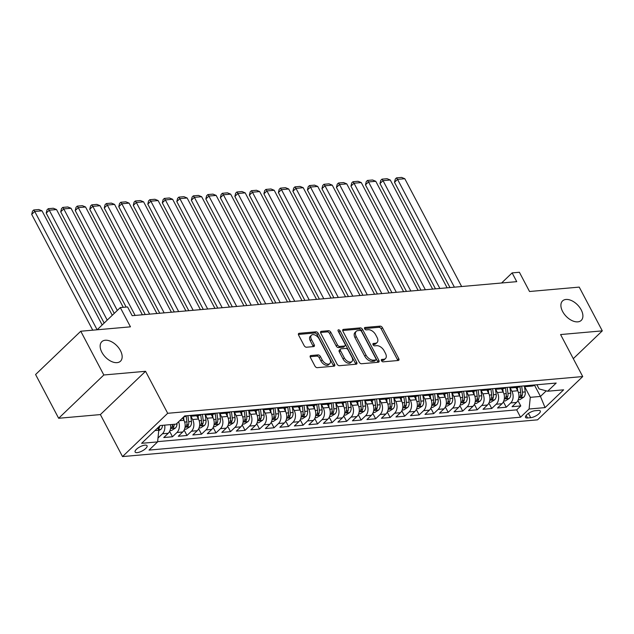 <?xml version="1.0" encoding="UTF-8"?>
<svg xmlns="http://www.w3.org/2000/svg" width="634" height="634" viewBox="0 0 634 634"><rect width="100%" height="100%" fill="white"/><g stroke="black" fill="none" stroke-linecap="round" stroke-linejoin="round"><path stroke-width="0.95" d="M381.478 360.722A1.45 0.864 46.2 0 0 383.102 361.832L398.239 360.492A2.068 1.236 46.2 0 0 398.77 360.271A2.068 1.236 46.2 0 0 398.762 358.646L382.461 327.73A2.068 1.236 46.2 0 0 380.131 326.138L364.994 327.477A1.45 0.864 46.2 0 0 364.621 327.635A1.45 0.864 46.2 0 0 364.629 328.769A1.45 0.864 46.2 0 0 366.262 329.878L368.219 329.712A6.625 3.962 46.2 0 1 375.677 334.8L377.032 337.375A6.625 3.962 46.2 0 1 377.056 342.566A6.625 3.962 46.2 0 1 375.376 343.279L373.418 343.454A1.45 0.864 46.2 0 0 373.046 343.612A1.45 0.864 46.2 0 0 373.054 344.745A1.45 0.864 46.2 0 0 374.686 345.855L376.644 345.681A6.625 3.962 46.2 0 1 384.101 350.776L385.456 353.352A6.625 3.962 46.2 0 1 385.48 358.543A6.625 3.962 46.2 0 1 383.8 359.256L381.834 359.43A1.45 0.864 46.2 0 0 381.47 359.581A1.45 0.864 46.2 0 0 381.478 360.722M120.444 350.618A13.496 8.068 46.2 0 0 101.82 341.694A13.496 8.068 46.2 0 0 101.868 352.266A13.496 8.068 46.2 0 0 120.5 361.19A13.496 8.068 46.2 0 0 120.444 350.618M581.188 309.836A13.496 8.068 46.2 0 0 562.564 300.912A13.496 8.068 46.2 0 0 562.612 311.476A13.496 8.068 46.2 0 0 581.243 320.4A13.496 8.068 46.2 0 0 581.188 309.836M137.182 452.628A6.752 2.338 152.2 0 0 144.132 449.768A6.752 2.338 152.2 0 0 147.056 445.734A6.752 2.338 152.2 0 0 144.996 445.139A6.752 2.338 152.2 0 0 138.038 448A6.752 2.338 152.2 0 0 135.121 452.034A6.752 2.338 152.2 0 0 137.182 452.628M310.874 355.547A2.068 1.236 46.2 0 0 310.351 355.777A2.068 1.236 46.2 0 0 310.359 357.394L314.932 366.072A2.068 1.236 46.2 0 0 317.262 367.665L334.07 366.175A2.068 1.236 46.2 0 0 334.594 365.953A2.068 1.236 46.2 0 0 334.586 364.328L318.284 333.413A2.068 1.236 46.2 0 0 315.954 331.82L299.145 333.31A2.068 1.236 46.2 0 0 298.622 333.532A2.068 1.236 46.2 0 0 298.63 335.148L304.154 345.625A2.068 1.236 46.2 0 0 306.484 347.218L313.679 346.584A2.068 1.236 46.2 0 0 314.202 346.362A2.068 1.236 46.2 0 0 314.195 344.738L311.46 339.547A5.54 3.313 46.2 0 1 311.437 335.204A5.54 3.313 46.2 0 1 319.076 338.865L329.807 359.224A5.54 3.313 46.2 0 1 329.831 363.559A5.54 3.313 46.2 0 1 322.191 359.898L320.4 356.506A2.068 1.236 46.2 0 0 318.07 354.913L310.874 355.547L310.105 356.292M573.287 358.662L602.3 330.861L579.23 287.107L529.533 291.505L519.381 272.255L512.121 272.897L516.742 281.654L132.181 315.692L127.569 306.943L120.309 307.585L97.145 329.783M103.825 374.987L58.653 418.274L100.378 414.581L145.551 371.294L103.825 374.987L80.764 331.233L130.461 326.835L120.309 307.585M145.551 371.294L167.693 413.297L582.725 376.556L537.553 419.843L122.52 456.583L167.693 413.297M602.3 330.861L560.583 334.554L582.725 376.556M359.232 362.149A2.068 1.236 46.2 0 0 361.562 363.742L378.371 362.252A2.068 1.236 46.2 0 0 378.894 362.03A2.068 1.236 46.2 0 0 378.886 360.405L362.585 329.49A2.068 1.236 46.2 0 0 360.255 327.897L343.446 329.387A2.068 1.236 46.2 0 0 342.923 329.609A2.068 1.236 46.2 0 0 342.931 331.225L359.232 362.149M356.221 364.209L339.412 365.699A2.068 1.236 46.2 0 1 337.082 364.106L320.78 333.191A2.068 1.236 46.2 0 1 320.772 331.566A2.068 1.236 46.2 0 1 321.295 331.344L328.491 330.71A2.068 1.236 46.2 0 1 330.821 332.303L337.431 344.841A2.068 1.236 46.2 0 0 339.761 346.433L344.531 346.005A2.068 1.236 46.2 0 0 345.062 345.784A2.068 1.236 46.2 0 0 345.054 344.167L338.168 331.106A1.45 0.864 46.2 0 1 338.168 329.973A1.45 0.864 46.2 0 1 340.165 330.932L356.736 362.371A2.068 1.236 46.2 0 1 356.744 363.987A2.068 1.236 46.2 0 1 356.221 364.209M58.653 418.274L35.583 374.52L80.764 331.233M164.658 425.137A8.432 6.102 84.9 0 1 162.423 433.783L168.232 433.268L163.778 437.539L172.48 436.763L169.627 431.35M178.582 421.792A8.432 6.102 84.9 0 1 176.941 432.499L182.743 431.984L178.289 436.255L186.99 435.479L184.137 430.066M184.462 429.337L186.087 429.194L189.978 426.722A5.587 4.042 -95.1 0 0 191.46 421.459L190.723 415.904L192.641 419.534A8.432 6.102 84.9 0 1 191.452 431.215L197.253 430.7L192.799 434.972L201.501 434.195L198.648 428.782M205.242 414.62L207.152 418.25A8.432 6.102 84.9 0 1 205.963 429.923L211.764 429.416L207.31 433.68L216.02 432.911L213.159 427.498M213.492 426.761L215.108 426.619L218.999 424.154A5.587 4.042 -95.1 0 0 220.481 418.884L219.752 413.336L221.662 416.966A8.432 6.102 84.9 0 1 220.473 428.639L226.275 428.132L221.821 432.396L230.53 431.627L227.669 426.214M228.002 425.477L229.619 425.335L233.51 422.87A5.587 4.042 -95.1 0 0 234.992 417.6L234.263 412.052L236.181 415.674A8.432 6.102 84.9 0 1 234.984 427.356L240.785 426.841L236.331 431.112L245.041 430.343L242.18 424.931M242.513 424.194L244.13 424.051L248.021 421.586A5.587 4.042 -95.1 0 0 249.503 416.316L248.774 410.761L250.692 414.39A8.432 6.102 84.9 0 1 249.495 426.072L255.304 425.557L250.842 429.828L259.552 429.059L256.699 423.639M257.024 422.91L258.64 422.767L262.531 420.302A5.587 4.042 -95.1 0 0 264.021 415.032L263.284 409.477L265.202 413.106A8.432 6.102 84.9 0 1 264.006 424.788L269.815 424.273L265.353 428.544L274.062 427.776L271.209 422.355M271.534 421.626L273.151 421.483L277.05 419.011A5.587 4.042 -95.1 0 0 278.532 413.748L277.795 408.193L279.713 411.823A8.432 6.102 84.9 0 1 278.516 423.504L284.325 422.989L279.863 427.261L288.573 426.492L285.72 421.071M286.045 420.342L287.662 420.199L291.561 417.727A5.587 4.042 -95.1 0 0 293.043 412.465L292.306 406.909L294.224 410.539A8.432 6.102 84.9 0 1 293.027 422.22L298.836 421.705L294.382 425.977L303.084 425.208L300.231 419.787M300.556 419.058L302.18 418.916L306.071 416.443A5.587 4.042 -95.1 0 0 307.553 411.181L306.816 405.625L308.734 409.255A8.432 6.102 84.9 0 1 307.545 420.936L313.347 420.421L308.893 424.693L317.594 423.924L314.741 418.503M315.074 417.774L316.691 417.632L320.582 415.159A5.587 4.042 -95.1 0 0 322.064 409.897L321.327 404.341L323.245 407.971A8.432 6.102 84.9 0 1 322.056 419.653L327.857 419.137L323.403 423.409L332.105 422.632L329.252 417.22M329.585 416.49L331.202 416.348L335.093 413.875A5.587 4.042 -95.1 0 0 336.575 408.613L335.846 403.058L337.756 406.687A8.432 6.102 84.9 0 1 336.567 418.369L342.368 417.854L337.914 422.125L346.624 421.348L343.763 415.936M344.096 415.207L345.712 415.064L349.603 412.591A5.587 4.042 -95.1 0 0 351.085 407.329L350.356 401.774L352.266 405.403A8.432 6.102 84.9 0 1 351.077 417.077L356.879 416.57L352.425 420.833L361.134 420.065L358.273 414.652M358.606 413.923L360.223 413.772L364.114 411.308A5.587 4.042 -95.1 0 0 365.596 406.037L364.867 400.49L366.785 404.12A8.432 6.102 84.9 0 1 365.588 415.793L371.389 415.286L366.935 419.549L375.645 418.781L372.784 413.368M373.117 412.631L374.734 412.488L378.625 410.024A5.587 4.042 -95.1 0 0 380.107 404.754L379.378 399.206L381.296 402.836A8.432 6.102 84.9 0 1 380.099 414.509L385.908 413.994L381.446 418.266L390.156 417.497L387.303 412.084M387.628 411.347L389.244 411.204L393.135 408.74A5.587 4.042 -95.1 0 0 394.625 403.47L393.888 397.914L395.806 401.544A8.432 6.102 84.9 0 1 394.61 413.225L400.419 412.71L395.957 416.982L404.666 416.213L401.813 410.792M402.138 410.063L403.755 409.921L407.654 407.456A5.587 4.042 -95.1 0 0 409.136 402.186L408.399 396.63L410.317 400.26A8.432 6.102 84.9 0 1 409.12 411.941L414.929 411.426L410.475 415.698L419.177 414.929L416.324 409.509M416.649 408.779L418.274 408.637L422.165 406.164A5.587 4.042 -95.1 0 0 423.647 400.902L422.91 395.347L424.828 398.976A8.432 6.102 84.9 0 1 423.631 410.658L429.44 410.143L424.986 414.414L433.688 413.645L430.835 408.225M431.16 407.496L432.784 407.353L436.675 404.88A5.587 4.042 -95.1 0 0 438.157 399.618L437.42 394.063L439.338 397.692A8.432 6.102 84.9 0 1 438.149 409.374L443.951 408.859L439.497 413.13L448.198 412.362L445.345 406.941M445.678 406.212L447.295 406.069L451.186 403.596A5.587 4.042 -95.1 0 0 452.668 398.334L451.931 392.779L453.849 396.409A8.432 6.102 84.9 0 1 452.66 408.09L458.461 407.575L454.007 411.846L462.717 411.078L459.856 405.657M460.189 404.928L461.806 404.785L465.697 402.313A5.587 4.042 -95.1 0 0 467.179 397.05L466.45 391.495L468.36 395.125A8.432 6.102 84.9 0 1 467.171 406.806L472.972 406.291L468.518 410.563L477.228 409.786L474.367 404.373M474.7 403.644L476.316 403.501L480.207 401.029A5.587 4.042 -95.1 0 0 481.689 395.767L480.96 390.211L482.87 393.841A8.432 6.102 84.9 0 1 481.681 405.522L487.483 405.007L483.029 409.279L491.738 408.502L488.877 403.089M489.21 402.36L490.827 402.218L494.718 399.745A5.587 4.042 -95.1 0 0 496.2 394.483L495.471 388.927L497.389 392.557A8.432 6.102 84.9 0 1 496.192 404.238L502.001 403.723L497.539 407.987L506.249 407.218L510.703 402.947A8.432 6.102 -95.1 0 0 511.9 391.273L509.982 387.643L510.719 393.199A5.587 4.042 -95.1 0 1 509.229 398.461L505.338 400.926L503.721 401.076M503.396 401.805L506.249 407.218M182.743 431.984A8.432 6.102 -95.1 0 0 183.931 420.302L182.663 417.885M197.253 430.7A8.432 6.102 -95.1 0 0 198.45 419.019L196.722 415.745M211.764 429.416A8.432 6.102 -95.1 0 0 212.961 417.735L211.233 414.462M226.275 428.132A8.432 6.102 -95.1 0 0 227.471 416.451L225.744 413.178M240.785 426.841A8.432 6.102 -95.1 0 0 241.982 415.167L240.254 411.894M255.304 425.557A8.432 6.102 -95.1 0 0 256.493 413.883L254.765 410.61M269.815 424.273A8.432 6.102 -95.1 0 0 271.003 412.591L269.284 409.326M284.325 422.989A8.432 6.102 -95.1 0 0 285.514 411.308L283.794 408.042M298.836 421.705A8.432 6.102 -95.1 0 0 300.025 410.024L298.305 406.759M313.347 420.421A8.432 6.102 -95.1 0 0 314.543 408.74L312.816 405.467M327.857 419.137A8.432 6.102 -95.1 0 0 329.054 407.456L327.326 404.183M342.368 417.854A8.432 6.102 -95.1 0 0 343.565 406.172L341.837 402.899M356.879 416.57A8.432 6.102 -95.1 0 0 358.075 404.888L356.348 401.615M371.389 415.286A8.432 6.102 -95.1 0 0 372.586 403.604L370.858 400.331M385.908 413.994A8.432 6.102 -95.1 0 0 387.097 402.321L385.369 399.048M400.419 412.71A8.432 6.102 -95.1 0 0 401.607 401.037L399.888 397.764M414.929 411.426A8.432 6.102 -95.1 0 0 416.118 399.745L414.398 396.48M429.44 410.143A8.432 6.102 -95.1 0 0 430.629 398.461L428.909 395.196M443.951 408.859A8.432 6.102 -95.1 0 0 445.147 397.177L443.42 393.912M458.461 407.575A8.432 6.102 -95.1 0 0 459.658 395.893L457.93 392.62M472.972 406.291A8.432 6.102 -95.1 0 0 474.169 394.61L472.441 391.337M487.483 405.007A8.432 6.102 -95.1 0 0 488.679 393.326L486.952 390.053M502.001 403.723A8.432 6.102 -95.1 0 0 503.19 392.042L501.462 388.769M538.282 410.428L535.088 410.713A6.538 2.267 152.2 0 0 528.352 413.487A6.538 2.267 152.2 0 0 525.523 417.394A6.538 2.267 152.2 0 0 527.52 417.964L530.713 417.687A6.538 2.267 152.2 0 0 537.45 414.913A6.538 2.267 152.2 0 0 540.279 411.006A6.538 2.267 152.2 0 0 538.282 410.428M154.942 430.565L158.785 430.224L157.597 441.898L149.045 450.092L520.546 417.204L529.089 409.017L530.286 397.336L524.492 386.36L525.229 391.907A5.587 4.042 -95.1 0 1 523.739 397.177L519.848 399.642L518.232 399.785M157.597 441.898L141.636 443.317L160.188 425.533L176.149 424.122L184.7 415.928L556.192 383.047L547.649 391.233L563.61 389.823L545.058 407.599L529.089 409.017M157.62 441.636L516.67 409.857L520.76 405.934L512.05 406.703L516.512 402.439A8.432 6.102 -95.1 0 0 517.701 390.758L515.981 387.485M523.541 385.932A8.432 6.102 -95.1 0 0 526.315 386.574A8.432 6.102 -95.1 0 0 528.938 385.456M526.315 386.574L532.116 386.058A8.432 6.102 -95.1 0 0 534.739 384.941M496.192 404.238L491.738 408.502M481.681 405.522L477.228 409.786M467.171 406.806L462.717 411.078M452.66 408.09L448.198 412.362M438.149 409.374L433.688 413.645M423.631 410.658L419.177 414.929M409.12 411.941L404.666 416.213M394.61 413.225L390.156 417.497M380.099 414.509L375.645 418.781M365.588 415.793L361.134 420.065M351.077 417.077L346.624 421.348M336.567 418.369L332.105 422.632M322.056 419.653L317.594 423.924M307.545 420.936L303.084 425.208M293.027 422.22L288.573 426.492M278.516 423.504L274.062 427.776M264.006 424.788L259.552 429.059M249.495 426.072L245.041 430.343M234.984 427.356L230.53 431.627M220.473 428.639L216.02 432.911M205.963 429.923L201.501 434.195M191.452 431.215L186.99 435.479M176.941 432.499L172.48 436.763M162.423 433.783L157.993 438.031M158.785 430.224L157.612 427.998M530.286 397.336L540.445 396.44L546.262 390.861M534.486 385.139L540.445 396.44L545.058 407.599M536.879 384.751L539.074 388.911L547.649 391.233M100.378 414.581L122.52 456.583M512.121 272.897L501.597 282.994M517.907 400.522L520.76 405.934M516.67 409.857L520.546 417.204M514.428 386.74A8.432 6.102 84.9 0 1 511.804 387.857L517.606 387.342A8.432 6.102 -95.1 0 0 520.229 386.225M499.917 388.024A8.432 6.102 84.9 0 1 497.294 389.141L503.095 388.626A8.432 6.102 -95.1 0 0 505.718 387.509M511.804 387.857A8.432 6.102 84.9 0 1 509.023 387.216M485.398 389.308A8.432 6.102 84.9 0 1 482.783 390.425L488.584 389.91A8.432 6.102 -95.1 0 0 491.207 388.8M497.294 389.141A8.432 6.102 84.9 0 1 494.512 388.507M470.888 390.592A8.432 6.102 84.9 0 1 468.272 391.709L474.074 391.194A8.432 6.102 -95.1 0 0 476.697 390.084M482.783 390.425A8.432 6.102 84.9 0 1 480.001 389.791M456.377 391.883A8.432 6.102 84.9 0 1 453.754 392.993L459.563 392.478A8.432 6.102 -95.1 0 0 462.186 391.368M468.272 391.709A8.432 6.102 84.9 0 1 465.491 391.075M441.866 393.167A8.432 6.102 84.9 0 1 439.243 394.277L445.052 393.762A8.432 6.102 -95.1 0 0 447.675 392.652M453.754 392.993A8.432 6.102 84.9 0 1 450.98 392.359M427.356 394.451A8.432 6.102 84.9 0 1 424.732 395.561L430.541 395.045A8.432 6.102 -95.1 0 0 433.157 393.936M439.243 394.277A8.432 6.102 84.9 0 1 436.469 393.643M412.845 395.735A8.432 6.102 84.9 0 1 410.222 396.844L416.023 396.337A8.432 6.102 -95.1 0 0 418.646 395.22M424.732 395.561A8.432 6.102 84.9 0 1 421.959 394.927M398.334 397.019A8.432 6.102 84.9 0 1 395.711 398.128L401.512 397.621A8.432 6.102 -95.1 0 0 404.135 396.504M410.222 396.844A8.432 6.102 84.9 0 1 407.448 396.21M383.824 398.303A8.432 6.102 84.9 0 1 381.2 399.42L387.002 398.905A8.432 6.102 -95.1 0 0 389.625 397.787M395.711 398.128A8.432 6.102 84.9 0 1 392.937 397.494M369.313 399.586A8.432 6.102 84.9 0 1 366.69 400.704L372.491 400.189A8.432 6.102 -95.1 0 0 375.114 399.071M381.2 399.42A8.432 6.102 84.9 0 1 378.419 398.778M354.794 400.87A8.432 6.102 84.9 0 1 352.179 401.988L357.98 401.473A8.432 6.102 -95.1 0 0 360.603 400.355M366.69 400.704A8.432 6.102 84.9 0 1 363.908 400.062M340.284 402.154A8.432 6.102 84.9 0 1 337.66 403.272L343.469 402.756A8.432 6.102 -95.1 0 0 346.093 401.639M352.179 401.988A8.432 6.102 84.9 0 1 349.397 401.354M325.773 403.438A8.432 6.102 84.9 0 1 323.15 404.555L328.959 404.04A8.432 6.102 -95.1 0 0 331.582 402.931M337.66 403.272A8.432 6.102 84.9 0 1 334.887 402.638M311.262 404.73A8.432 6.102 84.9 0 1 308.639 405.839L314.448 405.324A8.432 6.102 -95.1 0 0 317.071 404.215M323.15 404.555A8.432 6.102 84.9 0 1 320.376 403.921M296.752 406.014A8.432 6.102 84.9 0 1 294.128 407.123L299.937 406.608A8.432 6.102 -95.1 0 0 302.553 405.498M308.639 405.839A8.432 6.102 84.9 0 1 305.865 405.205M282.241 407.297A8.432 6.102 84.9 0 1 279.618 408.407L285.419 407.892A8.432 6.102 -95.1 0 0 288.042 406.782M294.128 407.123A8.432 6.102 84.9 0 1 291.355 406.489M267.73 408.581A8.432 6.102 84.9 0 1 265.107 409.691L270.908 409.184A8.432 6.102 -95.1 0 0 273.531 408.066M279.618 408.407A8.432 6.102 84.9 0 1 276.844 407.773M253.22 409.865A8.432 6.102 84.9 0 1 250.596 410.975L256.398 410.467A8.432 6.102 -95.1 0 0 259.021 409.35M265.107 409.691A8.432 6.102 84.9 0 1 262.333 409.057M238.709 411.149A8.432 6.102 84.9 0 1 236.086 412.266L241.887 411.751A8.432 6.102 -95.1 0 0 244.51 410.634M250.596 410.975A8.432 6.102 84.9 0 1 247.815 410.341M224.19 412.433A8.432 6.102 84.9 0 1 221.575 413.55L227.376 413.035A8.432 6.102 -95.1 0 0 229.999 411.918M236.086 412.266A8.432 6.102 84.9 0 1 233.304 411.624M209.68 413.717A8.432 6.102 84.9 0 1 207.056 414.834L212.866 414.319A8.432 6.102 -95.1 0 0 215.489 413.202M221.575 413.55A8.432 6.102 84.9 0 1 218.793 412.908M195.169 415.001A8.432 6.102 84.9 0 1 192.546 416.118L198.355 415.603A8.432 6.102 -95.1 0 0 200.978 414.485M207.056 414.834A8.432 6.102 84.9 0 1 204.283 414.2M183.686 416.903L183.844 416.887A8.432 6.102 -95.1 0 0 186.459 415.777M192.546 416.118A8.432 6.102 84.9 0 1 189.772 415.484M168.232 433.268A8.432 6.102 -95.1 0 0 170.467 424.621M381.391 360.532L382.579 360.421A6.625 3.962 46.2 0 0 384.259 359.708L385.48 358.543M377.056 342.566L375.835 343.731A6.625 3.962 46.2 0 1 374.155 344.452L372.966 344.555M397.787 360.532A2.068 1.236 46.2 0 0 397.542 359.819L381.232 328.895A2.068 1.236 46.2 0 0 378.902 327.31L364.542 328.578M377.912 362.291A2.068 1.236 46.2 0 0 377.666 361.578L361.364 330.655A2.068 1.236 46.2 0 0 359.034 329.07L342.685 330.512M375.534 359.985A1.45 0.864 46.2 0 0 375.907 359.827A1.45 0.864 46.2 0 0 375.899 358.693L361.586 331.55A1.45 0.864 46.2 0 0 359.953 330.441L357.893 330.623A6.625 3.962 46.2 0 0 356.205 331.336A6.625 3.962 46.2 0 0 356.229 336.519L366.016 355.072A6.625 3.962 46.2 0 0 373.466 360.167L375.534 359.985L374.314 361.158A1.45 0.864 46.2 0 0 374.686 361L375.907 359.827M356.205 331.336L354.985 332.509A6.625 3.962 46.2 0 0 355.008 337.692L356.229 336.519M374.314 361.158L372.245 361.34A6.625 3.962 46.2 0 1 364.796 356.245L355.008 337.692M320.535 332.478L327.271 331.875L328.491 330.71M345.062 345.784L343.842 346.957A2.068 1.236 46.2 0 1 343.311 347.178L338.54 347.598A2.068 1.236 46.2 0 1 336.21 346.013L329.601 333.468A2.068 1.236 46.2 0 0 327.271 331.875M355.761 364.257A2.068 1.236 46.2 0 0 355.516 363.536L338.944 332.105A1.45 0.864 46.2 0 0 338.294 331.344M344.294 357.853A5.54 3.313 46.2 0 0 351.933 361.515A5.54 3.313 46.2 0 0 351.918 357.18L348.129 350.008A2.068 1.236 46.2 0 0 345.799 348.415L341.029 348.835A2.068 1.236 46.2 0 0 340.506 349.057A2.068 1.236 46.2 0 0 340.513 350.681L344.294 357.853L343.073 359.018A5.54 3.313 46.2 0 0 350.713 362.68L351.933 361.515M340.506 349.057L339.285 350.23A2.068 1.236 46.2 0 0 339.293 351.846L340.513 350.681M343.073 359.018L339.293 351.846M329.831 363.559L328.61 364.732A5.54 3.313 46.2 0 1 320.97 361.071L319.179 357.679A2.068 1.236 46.2 0 0 316.849 356.086L310.113 356.68M311.437 335.204L310.216 336.377A5.54 3.313 46.2 0 0 310.24 340.712L311.46 339.547M313.22 346.624A2.068 1.236 46.2 0 0 312.974 345.91L310.24 340.712M333.611 366.214A2.068 1.236 46.2 0 0 333.365 365.501L317.063 334.578A2.068 1.236 46.2 0 0 314.733 332.985L298.384 334.435M454.38 287.17L397.542 179.367L404.801 178.725L461.639 286.528M517.74 390.837L517.289 387.366M394.491 182.291L395.291 179.042L396.512 177.869L397.542 179.367L394.491 182.291L449.989 287.559M519.951 386.439L520.728 392.311A5.587 4.042 84.9 0 1 520.046 396.48C519.84 397.621 520.419 397.566 521.79 396.329A5.587 4.042 -95.1 0 0 522.471 392.153L521.671 386.098M520.046 396.48L519.896 397.169M396.512 177.869L401.591 177.417L404.801 178.725M439.869 288.454L383.031 180.65L390.282 180.008L447.129 287.812M503.23 392.121L502.778 388.658M379.98 183.575L380.78 180.325L382.001 179.153L383.031 180.65L379.98 183.575L435.479 288.842M505.441 387.723L506.217 393.595A5.587 4.042 84.9 0 1 505.536 397.764C505.322 398.905 505.908 398.849 507.279 397.613A5.587 4.042 -95.1 0 0 507.961 393.437L507.16 387.382M505.536 397.764L505.377 398.461M382.001 179.153L387.081 178.701L390.282 180.008M425.359 289.738L368.52 181.934L375.772 181.292L432.618 289.096M488.719 393.405L488.259 389.942M365.469 184.859L366.27 181.609L367.49 180.436L368.52 181.934L365.469 184.859L420.968 290.126M490.93 389.014L491.707 394.879A5.587 4.042 84.9 0 1 491.025 399.048C490.811 400.189 491.398 400.133 492.769 398.897A5.587 4.042 -95.1 0 0 493.442 394.72L492.65 388.666M491.025 399.048L490.867 399.745M367.49 180.436L372.57 179.993L375.772 181.292M410.848 291.022L354.01 183.218L361.261 182.576L418.107 290.38M474.208 394.689L473.749 391.226M350.959 186.142L351.759 182.893L352.979 181.72L354.01 183.218L350.959 186.142L406.457 291.41M476.419 390.298L477.196 396.163A5.587 4.042 84.9 0 1 476.514 400.331C476.3 401.473 476.879 401.417 478.25 400.181A5.587 4.042 -95.1 0 0 478.932 396.012L478.131 389.958M476.514 400.331L476.356 401.029M352.979 181.72L358.059 181.276L361.261 182.576M396.337 292.314L339.499 184.502L346.75 183.86L403.589 291.664M459.698 395.973L459.238 392.509M336.44 187.426L337.248 184.177L338.469 183.004L339.499 184.502L336.44 187.426L391.947 292.702M461.909 391.582L462.685 397.447A5.587 4.042 84.9 0 1 462.004 401.623C461.79 402.756 462.368 402.701 463.739 401.465A5.587 4.042 -95.1 0 0 464.421 397.296L463.62 391.241M462.004 401.623L461.845 402.313M338.469 183.004L343.549 182.56L346.75 183.86M381.827 293.597L324.98 185.786L332.24 185.144L389.078 292.956M445.187 397.264L444.727 393.793M321.929 188.71L322.738 185.461L323.958 184.296L324.98 185.786L321.929 188.71L377.436 293.986M447.398 392.866L448.167 398.731A5.587 4.042 84.9 0 1 447.485 402.907C447.279 404.04 447.858 403.993 449.229 402.748A5.587 4.042 -95.1 0 0 449.91 398.58L449.11 392.525M447.485 402.907L447.335 403.596M323.958 184.296L329.038 183.844L332.24 185.144M367.316 294.881L310.47 187.07L317.729 186.428L374.567 294.239M430.676 398.548L430.217 395.077M307.419 189.994L308.227 186.745L309.447 185.58L310.47 187.07L307.419 189.994L362.925 295.27M432.879 394.15L433.656 400.014A5.587 4.042 84.9 0 1 432.974 404.191C432.768 405.324 433.347 405.277 434.718 404.032A5.587 4.042 -95.1 0 0 435.399 399.864L434.599 393.809M432.974 404.191L432.824 404.88M309.447 185.58L314.527 185.128L317.729 186.428M352.805 296.165L295.959 188.353L303.218 187.712L360.057 295.523M416.166 399.832L415.706 396.361M292.908 191.278L293.716 188.029L294.937 186.864L295.959 188.353L292.908 191.278L348.415 296.553M418.369 395.434L419.145 401.298A5.587 4.042 84.9 0 1 418.464 405.475C418.258 406.608 418.836 406.56 420.207 405.316A5.587 4.042 -95.1 0 0 420.889 401.148L420.088 395.093M418.464 405.475L418.313 406.164M294.937 186.864L300.017 186.412L303.218 187.712M338.287 297.449L281.448 189.637L288.708 188.995L345.546 296.807M401.655 401.116L401.195 397.645M278.397 192.562L279.198 189.312L280.426 188.147L281.448 189.637L278.397 192.562L333.904 297.837M403.858 396.718L404.635 402.582A5.587 4.042 84.9 0 1 403.953 406.759C403.747 407.892 404.326 407.844 405.697 406.6A5.587 4.042 -95.1 0 0 406.378 402.432L405.578 396.377M403.953 406.759L403.803 407.448M280.426 188.147L285.498 187.696L288.708 188.995M323.776 298.733L266.938 190.921L274.197 190.279L331.035 298.091M387.136 402.4L386.685 398.929M263.887 193.845L264.687 190.604L265.908 189.431L266.938 190.921L263.887 193.845L319.385 299.121M389.347 398.001L390.124 403.874A5.587 4.042 84.9 0 1 389.442 408.042C389.236 409.176 389.815 409.128 391.186 407.892A5.587 4.042 -95.1 0 0 391.867 403.715L391.067 397.661M389.442 408.042L389.292 408.732M265.908 189.431L270.987 188.98L274.197 190.279M309.265 300.017L252.427 192.213L259.678 191.563L316.524 299.375M372.626 403.684L372.166 400.212M249.376 195.137L250.176 191.888L251.397 190.715L252.427 192.213L249.376 195.137L304.875 300.405M374.837 399.285L375.613 405.158A5.587 4.042 84.9 0 1 374.932 409.326C374.718 410.467 375.304 410.412 376.675 409.176A5.587 4.042 -95.1 0 0 377.357 404.999L376.556 398.944M374.932 409.326L374.773 410.016M251.397 190.715L256.477 190.263L259.678 191.563M294.755 301.301L237.916 193.497L245.168 192.855L302.014 300.659M358.115 404.967L357.655 401.504M234.865 196.421L235.666 193.172L236.886 191.999L237.916 193.497L234.865 196.421L290.364 301.689M360.326 400.569L361.103 406.442A5.587 4.042 84.9 0 1 360.421 410.61C360.207 411.751 360.794 411.696 362.165 410.46A5.587 4.042 -95.1 0 0 362.838 406.283L362.038 400.228M360.421 410.61L360.263 411.3M236.886 191.999L241.966 191.547L245.168 192.855M280.244 302.584L223.406 194.781L230.657 194.139L287.503 301.942M343.604 406.251L343.145 402.788M220.347 197.705L221.155 194.456L222.376 193.283L223.406 194.781L220.347 197.705L275.853 302.973M345.815 401.861L346.592 407.725A5.587 4.042 84.9 0 1 345.91 411.894C345.696 413.035 346.275 412.98 347.646 411.743A5.587 4.042 -95.1 0 0 348.328 407.567L347.527 401.512M345.91 411.894L345.752 412.591M222.376 193.283L227.455 192.831L230.657 194.139M265.733 303.868L208.895 196.065L216.146 195.423L272.985 303.226M329.094 407.535L328.634 404.072M205.836 198.989L206.644 195.74L207.865 194.567L208.895 196.065L205.836 198.989L261.343 304.257M331.305 403.145L332.073 409.009A5.587 4.042 84.9 0 1 331.4 413.178C331.186 414.319 331.764 414.264 333.135 413.027A5.587 4.042 -95.1 0 0 333.817 408.851L333.016 402.804M331.4 413.178L331.241 413.875M207.865 194.567L212.945 194.123L216.146 195.423M251.222 305.152L194.376 197.348L201.636 196.706L258.474 304.51M314.583 408.819L314.123 405.356M191.325 200.273L192.134 197.023L193.354 195.851L194.376 197.348L191.325 200.273L246.832 305.548M316.794 404.429L317.563 410.293A5.587 4.042 84.9 0 1 316.881 414.47C316.675 415.603 317.254 415.547 318.625 414.311A5.587 4.042 -95.1 0 0 319.306 410.143L318.506 404.088M316.881 414.47L316.731 415.159M193.354 195.851L198.434 195.407L201.636 196.706M236.712 306.444L179.866 198.632L187.125 197.99L243.963 305.802M300.072 410.103L299.613 406.64M176.815 201.557L177.623 198.307L178.843 197.142L179.866 198.632L176.815 201.557L232.321 306.832M302.275 405.712L303.052 411.577A5.587 4.042 84.9 0 1 302.37 415.753C302.164 416.887 302.743 416.839 304.114 415.595A5.587 4.042 -95.1 0 0 304.796 411.426L303.995 405.372M302.37 415.753L302.22 416.443M178.843 197.142L183.923 196.691L187.125 197.99M222.201 307.728L165.355 199.916L172.614 199.274L229.453 307.086M285.562 411.395L285.102 407.924M162.304 202.84L163.112 199.591L164.333 198.426L165.355 199.916L162.304 202.84L217.811 308.116M287.765 406.996L288.541 412.861A5.587 4.042 84.9 0 1 287.86 417.037C287.654 418.171 288.232 418.123 289.603 416.879A5.587 4.042 -95.1 0 0 290.285 412.71L289.484 406.656M287.86 417.037L287.709 417.727M164.333 198.426L169.413 197.974L172.614 199.274M207.683 309.012L150.844 201.2L158.104 200.558L214.942 308.37M271.051 412.679L270.591 409.207M147.793 204.124L148.594 200.875L149.814 199.71L150.844 201.2L147.793 204.124L203.3 309.4M273.254 408.28L274.031 414.145A5.587 4.042 84.9 0 1 273.349 418.321C273.143 419.454 273.722 419.407 275.093 418.163A5.587 4.042 -95.1 0 0 275.774 413.994L274.974 407.939M273.349 418.321L273.199 419.011M149.814 199.71L154.894 199.258L158.104 200.558M193.172 310.295L136.334 202.484L143.593 201.842L200.431 309.654M256.532 413.962L256.081 410.491M133.283 205.408L134.083 202.159L135.304 200.994L136.334 202.484L133.283 205.408L188.781 310.684M258.743 409.564L259.52 415.429A5.587 4.042 84.9 0 1 258.838 419.605C258.624 420.738 259.211 420.691 260.582 419.446A5.587 4.042 -95.1 0 0 261.263 415.278L260.463 409.223M258.838 419.605L258.68 420.294M135.304 200.994L140.383 200.542L143.593 201.842M178.661 311.579L121.823 203.768L129.074 203.126L185.921 310.937M242.022 415.246L241.562 411.775M118.772 206.692L119.572 203.451L120.793 202.278L121.823 203.768L118.772 206.692L174.271 311.968M244.233 410.848L245.009 416.72A5.587 4.042 84.9 0 1 244.328 420.889C244.114 422.022 244.7 421.975 246.071 420.738A5.587 4.042 -95.1 0 0 246.753 416.562L245.952 410.507M244.328 420.889L244.169 421.578M120.793 202.278L125.873 201.826L129.074 203.126M164.151 312.863L107.312 205.059L114.564 204.41L171.41 312.221M227.511 416.53L227.051 413.059M104.261 207.984L105.062 204.734L106.282 203.562L107.312 205.059L104.261 207.984L159.76 313.251M229.722 412.132L230.499 418.004A5.587 4.042 84.9 0 1 229.817 422.173C229.603 423.314 230.182 423.258 231.553 422.022A5.587 4.042 -95.1 0 0 232.234 417.846L231.434 411.791M229.817 422.173L229.659 422.862M106.282 203.562L111.362 203.11L114.564 204.41M149.64 314.147L92.802 206.343L100.053 205.701L156.891 313.505M213 417.814L212.541 414.343M89.743 209.268L90.551 206.018L91.771 204.845L92.802 206.343L89.743 209.268L145.249 314.535M215.211 413.416L215.988 419.288A5.587 4.042 84.9 0 1 215.306 423.457C215.092 424.598 215.671 424.542 217.042 423.306A5.587 4.042 -95.1 0 0 217.724 419.129L216.923 413.075M215.306 423.457L215.148 424.146M91.771 204.845L96.851 204.394L100.053 205.701M198.981 428.053L200.598 427.91L204.489 425.438A5.587 4.042 -95.1 0 0 205.971 420.176L205.234 414.62M135.129 315.431L78.283 207.627L85.542 206.985L142.381 314.789M198.49 419.098L198.03 415.635M75.232 210.551L76.04 207.302L77.261 206.129L78.283 207.627L75.232 210.551L126.126 307.07M200.701 414.707L201.469 420.572A5.587 4.042 84.9 0 1 200.796 424.74C200.582 425.882 201.16 425.826 202.531 424.59A5.587 4.042 -95.1 0 0 203.213 420.413L202.412 414.359M200.796 424.74L200.637 425.438M77.261 206.129L82.341 205.678L85.542 206.985M117.314 310.454L63.772 208.911L71.032 208.269L123.258 307.324M183.979 420.382L183.535 417.045M60.721 211.835L61.53 208.586L62.75 207.413L63.772 208.911L60.721 211.835L114.263 313.378M186.19 415.991L186.959 421.856A5.587 4.042 84.9 0 1 186.277 426.024C186.071 427.165 186.65 427.11 188.021 425.874A5.587 4.042 -95.1 0 0 188.702 421.697L187.902 415.642M186.277 426.024L186.127 426.722M62.75 207.413L67.83 206.969L71.032 208.269M169.952 430.621L171.576 430.478L175.467 428.005A5.587 4.042 -95.1 0 0 177.005 423.306M107.225 320.13L49.262 210.195L56.521 209.553L112.273 315.288M46.211 213.119L47.019 209.87L48.239 208.697L49.262 210.195L46.211 213.119L104.174 323.055M172.511 424.439A5.587 4.042 84.9 0 1 171.766 427.308C171.56 428.449 172.139 428.394 173.51 427.157A5.587 4.042 -95.1 0 0 174.255 424.289M171.766 427.308L171.616 428.005M48.239 208.697L53.319 208.253L56.521 209.553M158.738 430.7L160.957 429.289A5.587 4.042 -95.1 0 0 162.494 425.327M97.129 329.783L34.751 211.479L42.01 210.837L102.177 324.965M31.7 214.403L32.508 211.154L33.729 209.981L34.751 211.479L31.7 214.403L92.738 330.179M158.238 429.178L158.999 428.441A5.587 4.042 -95.1 0 0 159.713 425.993M33.729 209.981L38.801 209.537L42.01 210.837M179.747 420.675L183.931 420.302M192.641 419.534L198.45 419.019M207.152 418.25L212.961 417.735M221.662 416.966L227.471 416.451M236.181 415.674L241.982 415.167M250.692 414.39L256.493 413.883M265.202 413.106L271.003 412.591M279.713 411.823L285.514 411.308M294.224 410.539L300.025 410.024M308.734 409.255L314.543 408.74M323.245 407.971L329.054 407.456M337.756 406.687L343.565 406.172M352.266 405.403L358.075 404.888M366.785 404.12L372.586 403.604M381.296 402.836L387.097 402.321M395.806 401.544L401.607 401.037M410.317 400.26L416.118 399.745M424.828 398.976L430.629 398.461M439.338 397.692L445.147 397.177M453.849 396.409L459.658 395.893M468.36 395.125L474.169 394.61M482.87 393.841L488.679 393.326M497.389 392.557L503.19 392.042M511.9 391.273L517.701 390.758M510.703 402.947L516.512 402.439M528.463 413.416L530.713 417.687M526.172 415.413L527.52 417.964M382.579 360.421L383.8 359.256M372.871 343.969L373.418 343.454M374.155 344.452L375.376 343.279M364.455 327.992L364.994 327.477M378.902 327.31L380.131 326.138M381.232 328.895L382.461 327.73M397.542 359.819L398.762 358.646M381.296 359.946L381.834 359.43M342.677 330.124L343.446 329.387M359.034 329.07L360.255 327.897M361.364 330.655L362.585 329.49M377.666 361.578L378.886 360.405M364.796 356.245L366.016 355.072M372.245 361.34L373.466 360.167M320.527 332.081L321.295 331.344M329.601 333.468L330.821 332.303M336.21 346.013L337.431 344.841M338.54 347.598L339.761 346.433M343.311 347.178L344.531 346.005M338.944 332.105L340.165 330.932M355.516 363.536L356.736 362.371M316.849 356.086L318.07 354.913M319.179 357.679L320.4 356.506M320.97 361.071L322.191 359.898M312.974 345.91L314.195 344.738M298.376 334.047L299.145 333.31M314.733 332.985L315.954 331.82M317.063 334.578L318.284 333.413M333.365 365.501L334.586 364.328M518.802 397.669L523.644 397.241M522.471 392.153L525.229 391.907M518.43 392.509L520.728 392.311M520.728 394.316L521.79 396.329M504.292 398.952L509.134 398.524M507.961 393.437L510.719 393.199M503.911 393.793L506.217 393.595M506.217 395.6L507.279 397.613M489.781 400.236L494.623 399.808M493.442 394.72L496.2 394.483M489.4 395.085L491.707 394.879M491.707 396.884L492.769 398.897M475.27 401.52L480.112 401.092M478.932 396.012L481.689 395.767M474.89 396.369L477.196 396.163M477.196 398.168L478.25 400.181M460.759 402.804L465.602 402.376M464.421 397.296L467.179 397.05M460.379 397.653L462.685 397.447M462.685 399.452L463.739 401.465M446.249 404.088L451.091 403.66M449.91 398.58L452.668 398.334M445.868 398.937L448.167 398.731M448.167 400.736L449.229 402.748M431.738 405.372L436.58 404.944M435.399 399.864L438.157 399.618M431.358 400.22L433.656 400.014M433.656 402.027L434.718 404.032M417.227 406.656L422.062 406.228M420.889 401.148L423.647 400.902M416.847 401.504L419.145 401.298M419.145 403.311L420.207 405.316M402.709 407.947L407.551 407.511M406.378 402.432L409.136 402.186M402.336 402.788L404.635 402.582M404.635 404.595L405.697 406.6M388.198 409.231L393.04 408.803M391.867 403.715L394.625 403.47M387.826 404.072L390.124 403.874M390.124 405.879L391.186 407.892M373.688 410.515L378.53 410.087M377.357 404.999L380.107 404.754M373.307 405.356L375.613 405.158M375.613 407.163L376.675 409.176M359.177 411.799L364.019 411.371M362.838 406.283L365.596 406.037M358.796 406.64L361.103 406.442M361.103 408.447L362.165 410.46M344.666 413.083L349.508 412.655M348.328 407.567L351.085 407.329M344.286 407.931L346.592 407.725M346.592 409.73L347.646 411.743M330.156 414.367L334.998 413.939M333.817 408.851L336.575 408.613M329.775 409.215L332.073 409.009M332.081 411.014L333.135 413.027M315.645 415.65L320.487 415.222M319.306 410.143L322.064 409.897M315.264 410.499L317.563 410.293M317.563 412.298L318.625 414.311M301.134 416.934L305.976 416.506M304.796 411.426L307.553 411.181M300.754 411.783L303.052 411.577M303.052 413.582L304.114 415.595M286.616 418.218L291.458 417.79M290.285 412.71L293.043 412.465M286.243 413.067L288.541 412.861M288.541 414.874L289.603 416.879M272.105 419.502L276.947 419.074M275.774 413.994L278.532 413.748M271.732 414.351L274.031 414.145M274.031 416.158L275.093 418.163M257.594 420.794L262.436 420.358M261.263 415.278L264.021 415.032M257.214 415.635L259.52 415.429M259.52 417.441L260.582 419.446M243.084 422.078L247.926 421.65M246.753 416.562L249.503 416.316M242.703 416.918L245.009 416.72M245.009 418.725L246.071 420.738M228.573 423.361L233.415 422.933M232.234 417.846L234.992 417.6M228.192 418.202L230.499 418.004M230.499 420.009L231.553 422.022M214.062 424.645L218.904 424.217M217.724 419.129L220.481 418.884M213.682 419.486L215.988 419.288M215.988 421.293L217.042 423.306M199.552 425.929L204.394 425.501M203.213 420.413L205.971 420.176M199.171 420.778L201.469 420.572M201.469 422.577L202.531 424.59M185.041 427.213L189.883 426.785M188.702 421.697L191.46 421.459M184.66 422.062L186.959 421.856M186.959 423.861L188.021 425.874M170.53 428.497L175.364 428.069M172.448 425.145L173.51 427.157M158.445 429.567L160.854 429.353M158.381 427.268L158.999 428.441"/></g></svg>
